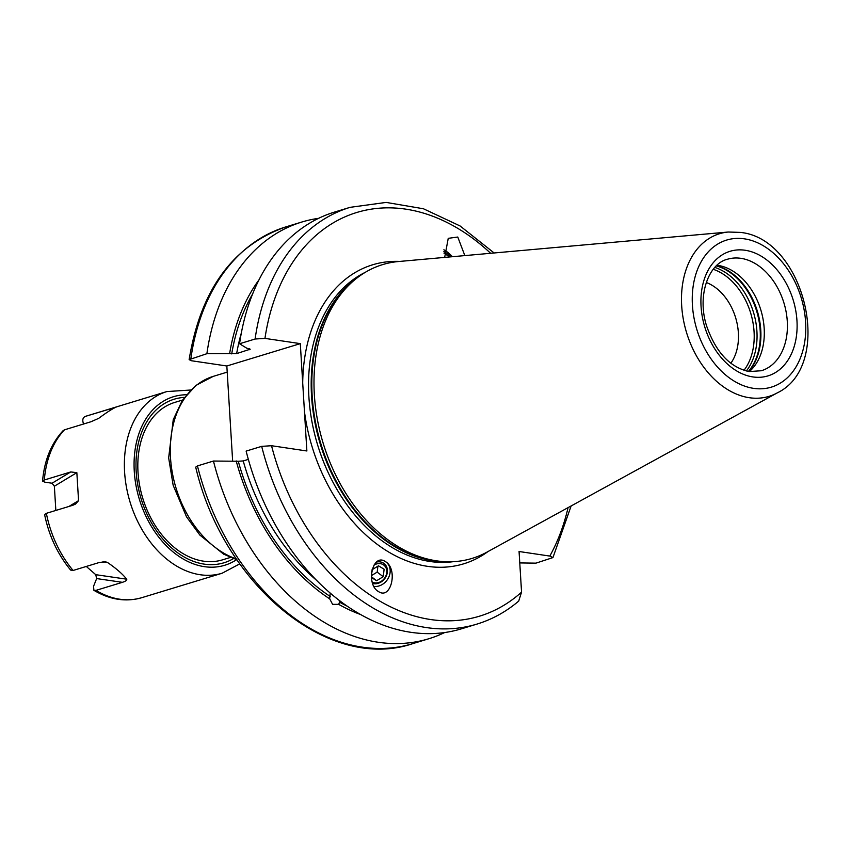 <?xml version="1.0" encoding="UTF-8"?>
<svg xmlns="http://www.w3.org/2000/svg" width="851" height="851" viewBox="0 0 851 851"><rect width="100%" height="100%" fill="white"/><g stroke="black" fill="none" stroke-linecap="round" stroke-linejoin="round"><path stroke-width="1.28" d="M318.604 218.324A217.824 154.563 -106.9 0 0 301.871 222.015A217.824 154.563 -106.9 0 0 206.889 353.697L189.135 359.643C200.602 289.861 232.855 245.609 285.872 226.887A217.824 154.563 73.1 0 0 190.879 358.569M444.69 632.527A217.824 154.563 -106.9 0 1 428.734 638.771A217.824 154.563 -106.9 0 1 213.452 461.04L197.443 465.912L195.709 467.125C223.047 584.573 328.646 672.396 412.735 643.643A217.824 154.563 73.1 0 1 197.443 465.912M189.135 359.643L191.486 360.75L226.834 365.994L232.642 460.955M271.522 445.722A210.963 149.691 73.1 0 0 521.557 592.136L518.706 601.093C506.111 611.763 492.197 619.432 476.964 624.091A217.824 154.563 -106.9 0 1 261.683 446.36L271.522 445.722L306.871 450.977L304.456 411.522A156.297 110.907 73.1 0 0 427.447 566.319A156.297 110.907 -106.9 0 0 488.038 551.533M261.683 446.36L246.13 451.094A217.824 154.563 -106.9 0 0 461.423 628.825L476.964 624.091M248.343 459.38L243.226 460.934L238.28 461.253L213.452 461.04M399.725 261.417A156.297 110.907 73.1 0 0 302.711 383.078L300.307 343.634L226.834 365.994M302.711 383.078L304.456 411.522M206.889 353.697L236.663 353.59L250.237 349.197M249.545 348.729A191.943 136.192 -106.9 0 0 249.364 349.729L249.045 348.633L246.96 348.325L239.567 343.751A217.824 154.563 -106.9 0 1 334.56 212.069L350.101 207.336A217.824 154.563 -106.9 0 0 255.109 339.017L239.567 343.751M255.109 339.017L264.959 338.39L300.307 343.634M519.77 562.926L535.917 563.149L552.937 557.586L549.82 556.075L519.067 551.512L521.557 592.136M258.949 279.905A198.092 140.564 73.1 0 0 229.632 353.59M236.195 460.934A198.092 140.564 73.1 0 0 329.699 598.859L332.613 604.359L338.698 604.359A198.092 140.564 73.1 0 0 360.845 614.624M330.199 593.03L329.699 598.859M340.028 600.944L338.698 604.359M464.837 255.598L457.774 237.035L448.243 238.333L444.679 257.396M378.535 591.583C365.441 584.52 372.536 552.799 385.258 561.511C398.342 568.574 391.247 600.295 378.535 591.583L377.695 591.009M385.258 561.511L386.088 562.085M777.229 392.896L486.932 552.139A153.552 108.96 -106.9 0 1 442.329 561.511A153.552 108.96 -106.9 0 1 436.531 560.841A153.552 108.96 73.1 0 1 322.05 439.435A153.552 108.96 73.1 0 1 356.207 278.607A153.552 108.96 73.1 0 1 398.47 261.534L728.254 232.025A85.004 60.315 73.1 0 0 682.374 313.104A85.004 60.315 73.1 0 0 749.327 397.715A85.004 60.315 73.1 0 0 777.229 392.896C835.118 365.27 804.801 238.206 740.104 232.387L728.254 232.025M716.999 265.257A58.272 41.348 73.1 0 1 717.818 265.363A58.272 41.348 -106.9 0 1 760.996 310.53A58.272 41.348 -106.9 0 1 749.369 371.568M706.266 282.5A47.986 34.051 -106.9 0 1 735.615 317.668A47.986 34.051 -106.9 0 1 730.839 363.228M86.291 566.447L95.748 574.68L96.652 578.574L93.557 586.286L93.876 590.307L95.961 590.371L122.406 582.329C125.703 581.244 127.129 580.201 126.693 579.191C122.544 573.946 116.14 568.372 107.481 562.468L105.62 561.851L99.535 562.415L73.09 570.468A94.94 67.367 -106.9 0 1 46.358 513.334L72.803 505.281L75.579 504.037L78.558 500.654L76.845 472.656L70.771 471.943L44.326 479.996A94.94 67.367 -106.9 0 1 64.495 429.819L90.929 421.766L98.663 418.373C106.609 412.469 112.438 408.703 116.172 407.097L85.323 416.394A94.94 67.367 -106.9 0 1 86.451 416.043L166.849 391.566A94.94 67.367 -106.9 0 0 126.427 487.07A94.94 67.367 -106.9 0 0 200.145 574.733A94.94 67.367 -106.9 0 0 222.143 573.223L141.745 597.689C125.852 602.221 109.896 599.753 93.876 590.307M55.847 510.44L54.358 486.219L52.049 483.23L44.837 482.166L42.55 481.102L44.326 479.996M46.358 513.334L44.592 514.536C48.954 535.747 57.623 554.256 70.622 570.064L73.09 570.468M64.495 429.819L63.07 430.691C51.198 443.552 44.358 460.348 42.55 481.102M83.632 424.064C82.121 420.181 82.685 417.628 85.323 416.394L86.451 416.043M230.472 557.426L222.526 559.841A82.26 58.368 -106.9 0 1 203.474 561.16A82.26 58.368 -106.9 0 1 139.596 485.208A82.26 58.368 -106.9 0 1 174.625 402.459L182.561 400.034M452.402 256.704A14.052 4.627 -135.3 0 0 444.701 250.237A14.052 4.627 44.7 0 0 443.892 249.769M443.86 251.609A10.286 3.383 44.7 0 1 445.552 252.502A10.286 3.383 -135.3 0 1 450.828 256.842M449.647 256.949L443.945 253.098M449.147 256.279L448.36 257.066M373.919 586.403A14.052 11.712 127.3 0 0 388.471 577.818A14.052 11.712 127.3 0 0 386.269 562.224M376.567 562.054A11.659 9.723 -52.7 0 1 383.344 563.043A11.659 9.723 -52.7 0 1 385.939 576.723A11.659 9.723 -52.7 0 1 372.632 583.435M372.185 581.999A10.286 8.574 127.3 0 0 384.982 577.584A10.286 8.574 127.3 0 0 383.195 564.66A10.286 8.574 -52.7 0 0 373.929 565.149M372.057 569.734L378.493 565.809L384.131 569.255L383.205 576.701L376.631 580.712L371.419 577.521M371.366 574.297L371.802 570.819M377.918 566.16L377.174 572.117L371.334 575.67M383.205 576.701L377.174 572.117M376.631 580.712L371.366 576.701M231.717 353.91A195.368 138.628 -106.9 0 1 252.502 294.201M330.231 596.477A195.368 138.628 -106.9 0 1 238.28 461.253M347.527 606.337A195.368 138.628 -106.9 0 1 339.23 601.976M241.344 332.986A191.943 136.192 73.1 0 0 236.663 353.59M243.226 460.934A191.943 136.192 73.1 0 0 316.646 580.361M549.82 556.075A210.963 149.691 73.1 0 0 568.064 507.632M490.633 253.29A210.963 149.691 73.1 0 0 264.959 338.39M365.196 272.373A152.18 107.981 73.1 0 0 313.53 429.393A152.18 107.981 73.1 0 0 429.978 561.479A152.18 107.981 -106.9 0 0 453.264 561.671M443.328 561.586A152.18 107.981 -106.9 0 1 432.638 560.671A152.18 107.981 73.1 0 1 318.274 437.084A152.18 107.981 73.1 0 1 357.005 277.99M356.207 278.607L353.686 280.617A152.318 108.088 73.1 0 0 319.795 440.158A152.318 108.088 73.1 0 0 433.361 560.586A152.318 108.088 -106.9 0 0 439.116 561.245L442.329 561.511M744.444 238.844A76.856 54.538 73.1 0 0 692.427 305.19A76.856 54.538 73.1 0 0 753.582 388.354A76.856 54.538 73.1 0 0 805.599 321.997A76.856 54.538 73.1 0 0 744.444 238.844M752.89 376.929A65.123 46.209 73.1 0 0 796.962 320.71A65.123 46.209 73.1 0 0 745.136 250.258A65.123 46.209 73.1 0 0 701.064 306.477A65.123 46.209 73.1 0 0 752.89 376.929M761.358 370.738A58.272 41.348 73.1 0 0 786.164 312.126A58.272 41.348 73.1 0 0 740.923 258.332A58.272 41.348 73.1 0 0 727.424 259.257C708.723 263.619 696.916 295.18 706.5 325.646C715.765 352.24 730.02 367.547 749.274 371.557L761.358 370.738M716.521 265.703A60.187 42.71 -106.9 0 1 757.316 311.062A60.187 42.71 -106.9 0 1 748.72 371.472M716.297 265.916A60.325 42.805 -106.9 0 1 756.699 311.253A60.325 42.805 -106.9 0 1 748.412 371.419M714.829 267.427A60.325 42.805 -106.9 0 1 753.454 312.243A60.325 42.805 -106.9 0 1 746.348 370.983M713.234 269.299A59.123 41.954 -106.9 0 1 750.678 313.083A59.123 41.954 -106.9 0 1 743.976 370.313M96.652 578.574L122.406 582.329M141.745 597.689A94.94 67.367 73.1 0 1 119.746 599.21A94.94 67.367 -106.9 0 1 95.961 590.371M236.631 559.639A88.089 62.506 73.1 0 1 204.357 566.66A88.089 62.506 -106.9 0 1 134.681 476.315A88.089 62.506 -106.9 0 1 186.443 394.768M102.875 561.798L107.481 562.468M95.748 574.68L126.693 579.191M68.952 506.451L78.558 500.654M54.358 486.219L76.845 472.656M52.049 483.23L70.771 471.943M109.119 411.044L111.768 408.342M184.412 397.385A85.494 60.666 -106.9 0 0 136.756 478.081A85.494 60.666 -106.9 0 0 204.208 564.128A85.494 60.666 73.1 0 0 233.482 558.596M236.897 559.724L223.611 554.15L199.868 535.088L186.518 516.834L173.147 485.24L168.658 457.881L173.253 419.628L182.305 400.427L195.996 385.375L213.218 376.376A95.972 68.101 73.1 0 0 171.285 465.954A95.972 68.101 73.1 0 0 236.376 558.947M301.871 222.015L285.872 226.887M428.734 638.771L412.735 643.643M552.937 557.586L571.138 505.951M494.133 252.97L460.083 225.962L423.468 208.772L386.141 202.41L350.101 207.336M190.752 390.013L166.849 391.566M239.759 563.862L222.143 573.223M227.206 372.121L213.218 376.376"/></g></svg>
